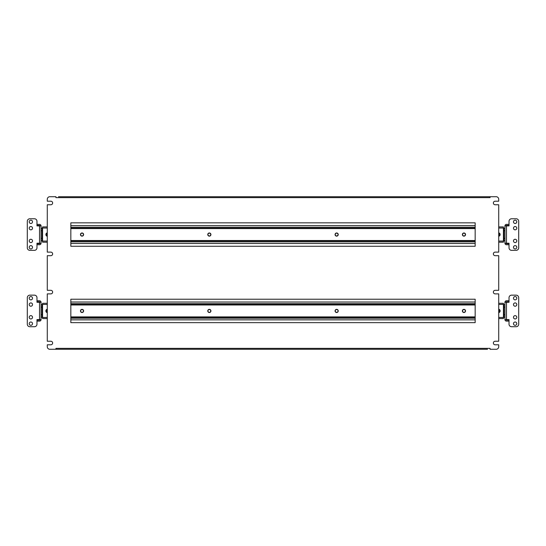 <?xml version="1.0" encoding="UTF-8"?>
<svg xmlns="http://www.w3.org/2000/svg" width="546" height="546" viewBox="0 0 546 546"><rect width="100%" height="100%" fill="white"/><g stroke="black" fill="none" stroke-linecap="round" stroke-linejoin="round"><path stroke-width="0.82" d="M50.853 290.315A1.781 1.781 0 0 1 52.634 292.096A1.781 1.781 0 0 1 50.853 293.878L47.284 293.878L47.284 341.236L50.853 341.236A1.781 1.781 0 0 1 52.634 343.018A1.781 1.781 0 0 1 50.853 344.799L47.284 344.799L47.284 346.737A2.546 2.546 0 0 0 49.836 349.283L55.945 349.283L55.945 348.362L490.055 348.362L490.055 349.283L496.164 349.283A2.546 2.546 0 0 0 498.716 346.737L498.716 344.799L495.147 344.799A1.781 1.781 0 0 1 493.366 343.018A1.781 1.781 0 0 1 495.147 341.236L498.716 341.236L498.716 293.878L495.147 293.878A1.781 1.781 0 0 1 493.366 292.096A1.781 1.781 0 0 1 495.147 290.315L498.716 290.315L498.716 255.685L495.147 255.685A1.781 1.781 0 0 1 493.366 253.904A1.781 1.781 0 0 1 495.147 252.122L498.716 252.122L498.716 204.764L495.147 204.764A1.781 1.781 0 0 1 493.366 202.982A1.781 1.781 0 0 1 495.147 201.201L498.716 201.201L498.716 199.263A2.546 2.546 0 0 0 496.164 196.717L490.055 196.717L490.055 197.638L55.945 197.638L55.945 196.717L49.836 196.717A2.546 2.546 0 0 0 47.284 199.263L47.284 201.201L50.853 201.201A1.781 1.781 0 0 1 52.634 202.982A1.781 1.781 0 0 1 50.853 204.764L47.284 204.764L47.284 252.122L50.853 252.122A1.781 1.781 0 0 1 52.634 253.904A1.781 1.781 0 0 1 50.853 255.685L47.284 255.685L47.284 290.315L50.853 290.315M65.056 196.717L67.199 196.717M271.928 196.717L274.072 196.717M478.801 196.717L480.944 196.717M70.837 299.222L70.837 322.652L475.163 322.652L475.163 299.222L70.837 299.222M70.837 222.843L70.837 246.266L475.163 246.266L475.163 222.843L70.837 222.843M490.055 196.717L58.49 196.717M55.945 349.283L487.51 349.283M516.789 240.916A1.652 1.652 0 0 1 515.137 242.574A1.652 1.652 0 0 1 513.479 240.916A1.652 1.652 0 0 1 515.137 239.264A1.652 1.652 0 0 1 516.789 240.916M516.789 228.187A1.652 1.652 0 0 1 515.137 229.846A1.652 1.652 0 0 1 513.479 228.187A1.652 1.652 0 0 1 515.137 226.535A1.652 1.652 0 0 1 516.789 228.187M516.789 247.283A1.652 1.652 0 0 1 515.137 248.942A1.652 1.652 0 0 1 513.479 247.283A1.652 1.652 0 0 1 515.137 245.632A1.652 1.652 0 0 1 516.789 247.283M516.789 221.826A1.652 1.652 0 0 1 515.137 223.478A1.652 1.652 0 0 1 513.479 221.826A1.652 1.652 0 0 1 515.137 220.168A1.652 1.652 0 0 1 516.789 221.826M509.022 224.372L506.476 224.372A1.529 1.529 0 0 0 504.948 225.894L504.948 243.209A1.529 1.529 0 0 0 506.476 244.738L509.022 244.738M504.948 225.894L509.022 225.894L509.022 221.314A2.546 2.546 0 0 1 511.568 218.769L516.154 218.769A2.546 2.546 0 0 1 518.7 221.314L518.7 247.795A2.546 2.546 0 0 1 516.154 250.341L511.568 250.341A2.546 2.546 0 0 1 509.022 247.795L509.022 243.209L504.948 243.209M509.022 225.389L506.476 225.389A0.512 0.512 0 0 0 505.971 225.894M509.022 243.721L506.476 243.721A0.512 0.512 0 0 1 505.971 243.209M498.716 233.476A1.399 1.399 0 0 1 498.716 235.633M503.426 240.916L503.931 240.916L503.931 238.37L504.948 238.37M504.948 230.733L503.931 230.733L503.931 228.187L504.948 228.187L503.426 228.187M504.948 240.916L503.931 240.916M503.931 230.733L503.931 238.37M29.211 228.187A1.652 1.652 0 0 1 30.863 226.535A1.652 1.652 0 0 1 32.521 228.187A1.652 1.652 0 0 1 30.863 229.846A1.652 1.652 0 0 1 29.211 228.187M29.211 240.916A1.652 1.652 0 0 1 30.863 239.264A1.652 1.652 0 0 1 32.521 240.916A1.652 1.652 0 0 1 30.863 242.574A1.652 1.652 0 0 1 29.211 240.916M29.211 221.826A1.652 1.652 0 0 1 30.863 220.168A1.652 1.652 0 0 1 32.521 221.826A1.652 1.652 0 0 1 30.863 223.478A1.652 1.652 0 0 1 29.211 221.826M29.211 247.283A1.652 1.652 0 0 1 30.863 245.632A1.652 1.652 0 0 1 32.521 247.283A1.652 1.652 0 0 1 30.863 248.942A1.652 1.652 0 0 1 29.211 247.283M36.978 244.738L39.524 244.738A1.529 1.529 0 0 0 41.052 243.209L41.052 225.894A1.529 1.529 0 0 0 39.524 224.372L36.978 224.372M41.052 243.209L36.978 243.209L36.978 247.795A2.546 2.546 0 0 1 34.432 250.341L29.846 250.341A2.546 2.546 0 0 1 27.3 247.795L27.3 221.314A2.546 2.546 0 0 1 29.846 218.769L34.432 218.769A2.546 2.546 0 0 1 36.978 221.314L36.978 225.894L41.052 225.894M36.978 243.721L39.524 243.721A0.512 0.512 0 0 0 40.029 243.209M36.978 225.389L39.524 225.389A0.512 0.512 0 0 1 40.029 225.894M47.284 235.633A1.399 1.399 0 0 1 47.284 233.476M42.574 228.187L41.052 228.187L42.069 228.187L42.069 230.733L41.052 230.733M41.052 238.37L42.069 238.37L42.069 240.916L41.052 240.916L42.574 240.916M42.069 238.37L42.069 230.733M210.749 234.555A1.399 1.399 0 0 0 209.35 233.156A1.399 1.399 0 0 0 207.944 234.555A1.399 1.399 0 0 0 209.35 235.954A1.399 1.399 0 0 0 210.749 234.555M83.442 234.555A1.399 1.399 0 0 0 82.043 233.156A1.399 1.399 0 0 0 80.644 234.555A1.399 1.399 0 0 0 82.043 235.954A1.399 1.399 0 0 0 83.442 234.555M47.284 232.814A1.781 1.781 0 0 0 47.284 236.295M338.056 234.555A1.399 1.399 0 0 0 336.65 233.156A1.399 1.399 0 0 0 335.251 234.555A1.399 1.399 0 0 0 336.65 235.954A1.399 1.399 0 0 0 338.056 234.555M465.356 234.555A1.399 1.399 0 0 0 463.957 233.156A1.399 1.399 0 0 0 462.558 234.555A1.399 1.399 0 0 0 463.957 235.954A1.399 1.399 0 0 0 465.356 234.555M498.716 236.295A1.781 1.781 0 0 0 498.716 232.814M47.284 242.192L42.574 242.192L42.574 226.918L47.284 226.918M498.716 226.918L503.426 226.918L503.426 242.192L498.716 242.192M500.88 242.192L503.426 242.192M42.574 242.192L45.12 242.192M210.749 310.94A1.399 1.399 0 0 0 209.35 309.534A1.399 1.399 0 0 0 207.944 310.94A1.399 1.399 0 0 0 209.35 312.339A1.399 1.399 0 0 0 210.749 310.94M83.442 310.94A1.399 1.399 0 0 0 82.043 309.534A1.399 1.399 0 0 0 80.644 310.94A1.399 1.399 0 0 0 82.043 312.339A1.399 1.399 0 0 0 83.442 310.94M47.284 309.193A1.781 1.781 0 0 0 47.284 312.681M338.056 310.94A1.399 1.399 0 0 0 336.65 309.534A1.399 1.399 0 0 0 335.251 310.94A1.399 1.399 0 0 0 336.65 312.339A1.399 1.399 0 0 0 338.056 310.94M465.356 310.94A1.399 1.399 0 0 0 463.957 309.534A1.399 1.399 0 0 0 462.558 310.94A1.399 1.399 0 0 0 463.957 312.339A1.399 1.399 0 0 0 465.356 310.94M498.716 312.681A1.781 1.781 0 0 0 498.716 309.193M47.284 318.577L42.574 318.577L42.574 303.296L47.284 303.296M498.716 303.296L503.426 303.296L503.426 318.577L498.716 318.577M500.88 318.577L503.426 318.577M42.574 318.577L45.12 318.577M47.284 312.019A1.399 1.399 0 0 1 47.284 309.855M42.574 304.572L42.069 304.572L42.069 307.118L41.052 307.118M41.052 314.755L42.069 314.755L42.069 317.301L42.574 317.301M42.069 317.301L41.052 317.301M41.052 304.572L42.069 304.572M42.069 314.755L42.069 307.118M29.211 304.572A1.652 1.652 0 0 1 30.863 302.914A1.652 1.652 0 0 1 32.521 304.572A1.652 1.652 0 0 1 30.863 306.224A1.652 1.652 0 0 1 29.211 304.572M29.211 317.301A1.652 1.652 0 0 1 30.863 315.649A1.652 1.652 0 0 1 32.521 317.301A1.652 1.652 0 0 1 30.863 318.96A1.652 1.652 0 0 1 29.211 317.301M29.211 298.205A1.652 1.652 0 0 1 30.863 296.553A1.652 1.652 0 0 1 32.521 298.205A1.652 1.652 0 0 1 30.863 299.863A1.652 1.652 0 0 1 29.211 298.205M29.211 323.669A1.652 1.652 0 0 1 30.863 322.01A1.652 1.652 0 0 1 32.521 323.669A1.652 1.652 0 0 1 30.863 325.32A1.652 1.652 0 0 1 29.211 323.669M36.978 321.123L39.524 321.123A1.529 1.529 0 0 0 41.052 319.594L41.052 302.279A1.529 1.529 0 0 0 39.524 300.75L36.978 300.75M41.052 319.594L36.978 319.594L36.978 324.174A2.546 2.546 0 0 1 34.432 326.726L29.846 326.726A2.546 2.546 0 0 1 27.3 324.174L27.3 297.7A2.546 2.546 0 0 1 29.846 295.154L34.432 295.154A2.546 2.546 0 0 1 36.978 297.7L36.978 302.279L41.052 302.279M36.978 320.106L39.524 320.106A0.512 0.512 0 0 0 40.029 319.594M36.978 301.774L39.524 301.774A0.512 0.512 0 0 1 40.029 302.279M498.716 309.855A1.399 1.399 0 0 1 498.716 312.019M503.426 317.301L504.948 317.301L503.931 317.301L503.931 314.755L504.948 314.755M504.948 307.118L503.931 307.118L503.931 304.572L504.948 304.572L503.426 304.572M503.931 307.118L503.931 314.755M516.789 317.301A1.652 1.652 0 0 1 515.137 318.96A1.652 1.652 0 0 1 513.479 317.301A1.652 1.652 0 0 1 515.137 315.649A1.652 1.652 0 0 1 516.789 317.301M516.789 304.572A1.652 1.652 0 0 1 515.137 306.224A1.652 1.652 0 0 1 513.479 304.572A1.652 1.652 0 0 1 515.137 302.914A1.652 1.652 0 0 1 516.789 304.572M516.789 323.669A1.652 1.652 0 0 1 515.137 325.32A1.652 1.652 0 0 1 513.479 323.669A1.652 1.652 0 0 1 515.137 322.01A1.652 1.652 0 0 1 516.789 323.669M516.789 298.205A1.652 1.652 0 0 1 515.137 299.863A1.652 1.652 0 0 1 513.479 298.205A1.652 1.652 0 0 1 515.137 296.553A1.652 1.652 0 0 1 516.789 298.205M509.022 300.75L506.476 300.75A1.529 1.529 0 0 0 504.948 302.279L504.948 319.594A1.529 1.529 0 0 0 506.476 321.123L509.022 321.123M504.948 302.279L509.022 302.279L509.022 297.7A2.546 2.546 0 0 1 511.568 295.154L516.154 295.154A2.546 2.546 0 0 1 518.7 297.7L518.7 324.174A2.546 2.546 0 0 1 516.154 326.726L511.568 326.726A2.546 2.546 0 0 1 509.022 324.174L509.022 319.594L504.948 319.594M509.022 301.774L506.476 301.774A0.512 0.512 0 0 0 505.971 302.279M509.022 320.106L506.476 320.106A0.512 0.512 0 0 1 505.971 319.594M209.35 232.978A1.577 1.577 0 0 0 207.767 234.555A1.577 1.577 0 0 0 209.35 236.131A1.577 1.577 0 0 0 210.927 234.555A1.577 1.577 0 0 0 209.35 232.978M82.043 232.978A1.577 1.577 0 0 0 80.46 234.555A1.577 1.577 0 0 0 82.043 236.131A1.577 1.577 0 0 0 83.62 234.555A1.577 1.577 0 0 0 82.043 232.978M336.65 232.978A1.577 1.577 0 0 0 335.073 234.555A1.577 1.577 0 0 0 336.65 236.131A1.577 1.577 0 0 0 338.233 234.555A1.577 1.577 0 0 0 336.65 232.978M463.957 232.978A1.577 1.577 0 0 0 462.38 234.555A1.577 1.577 0 0 0 463.957 236.131A1.577 1.577 0 0 0 465.54 234.555A1.577 1.577 0 0 0 463.957 232.978M475.163 243.468L70.837 243.468M475.163 225.641L70.837 225.641M475.163 228.187L70.837 228.187L475.163 228.187M475.163 240.916L70.837 240.916M209.35 309.357A1.577 1.577 0 0 0 207.767 310.94A1.577 1.577 0 0 0 209.35 312.517A1.577 1.577 0 0 0 210.927 310.94A1.577 1.577 0 0 0 209.35 309.357M82.043 309.357A1.577 1.577 0 0 0 80.46 310.94A1.577 1.577 0 0 0 82.043 312.517A1.577 1.577 0 0 0 83.62 310.94A1.577 1.577 0 0 0 82.043 309.357M336.65 309.357A1.577 1.577 0 0 0 335.073 310.94A1.577 1.577 0 0 0 336.65 312.517A1.577 1.577 0 0 0 338.233 310.94A1.577 1.577 0 0 0 336.65 309.357M463.957 309.357A1.577 1.577 0 0 0 462.38 310.94A1.577 1.577 0 0 0 463.957 312.517A1.577 1.577 0 0 0 465.54 310.94A1.577 1.577 0 0 0 463.957 309.357M475.163 319.847L70.837 319.847M475.163 302.027L70.837 302.027M475.163 304.572L70.837 304.572L475.163 304.572M475.163 317.301L70.837 317.301M506.476 225.894L506.476 243.209M39.524 243.209L39.524 225.894M503.426 228.037L498.716 228.037M47.284 228.037L42.574 228.037M42.574 241.073L47.284 241.073M498.716 241.073L503.426 241.073M503.426 304.422L498.716 304.422M47.284 304.422L42.574 304.422M42.574 317.458L47.284 317.458M498.716 317.458L503.426 317.458M39.524 319.594L39.524 302.279M506.476 302.279L506.476 319.594M475.163 241.837L70.837 241.837M475.163 227.273L70.837 227.273M475.163 228.597L70.837 228.597M475.163 240.513L70.837 240.513M475.163 318.216L70.837 318.216M475.163 303.658L70.837 303.658M475.163 304.982L70.837 304.982M475.163 316.898L70.837 316.898"/></g></svg>
